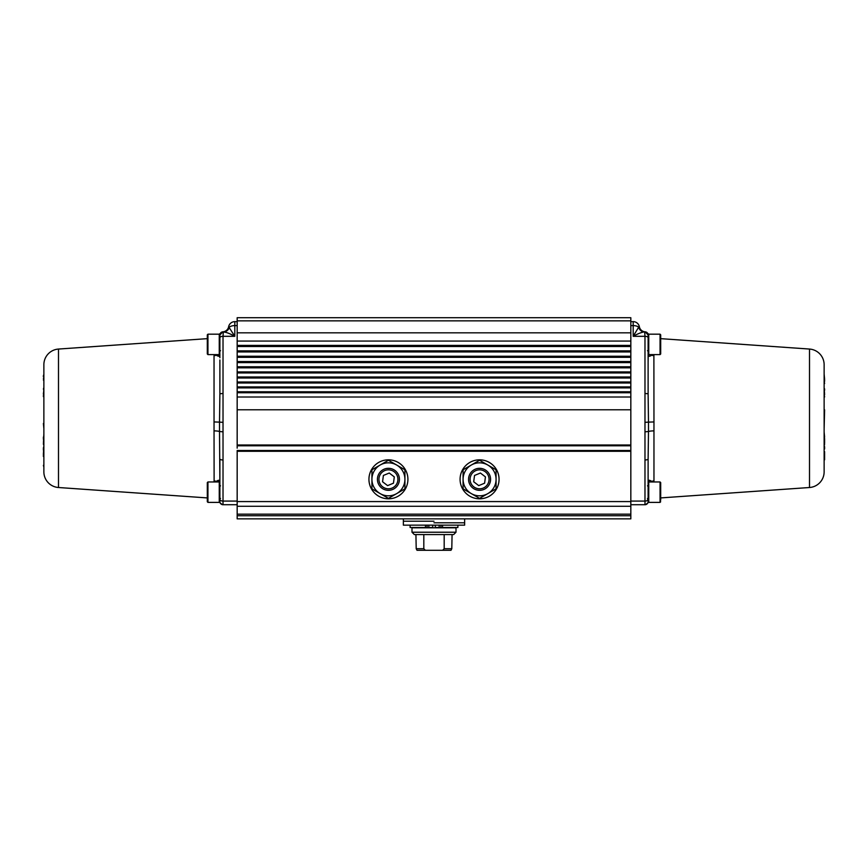 <?xml version="1.0" encoding="UTF-8"?>
<svg xmlns="http://www.w3.org/2000/svg" width="868" height="868" viewBox="0 0 868 868"><rect width="100%" height="100%" fill="white"/><g stroke="black" fill="none" stroke-linecap="round" stroke-linejoin="round"><path stroke-width="1.3" d="M237.17 317.71L630.83 317.71L237.17 317.71L237.17 445.783L630.83 445.783L630.83 450.503L237.17 450.503L237.17 518.858L630.83 518.858L630.83 515.722L237.17 515.722M237.17 448.148L237.17 445.783M630.83 448.148L630.83 506.294L237.17 506.294L630.83 506.294L630.83 515.722M630.83 317.71L630.83 397.012L237.17 397.012L237.17 392.759L630.83 392.759L630.83 445.783M630.83 341.059L237.17 341.059L237.17 345.388L630.83 345.388L630.83 341.059M630.83 332.824L237.17 332.824M388.821 317.71L479.179 317.71M482.814 317.71L498.525 317.71M369.475 317.71L385.186 317.71M456.004 532.225L453.649 534.579L414.351 534.579L411.996 532.225L456.004 532.225L456.004 527.82L411.996 527.82L411.996 532.225M444.188 534.579L444.188 548.717L451.794 548.717L450.98 550.29L417.02 550.29L416.206 548.717L415.924 534.579M452.076 534.579L451.794 548.717L450.98 550.29M417.02 550.29L416.206 548.717L423.812 548.717L423.812 534.579M423.812 548.717L425.32 550.29M442.68 550.29L444.188 548.717M648.114 337.478L648.114 344.39L648.114 334.809L648.743 334.18L648.743 354.611L648.114 353.981L648.114 344.39M660.689 344.39L660.689 353.981L660.06 354.611L660.06 334.18L660.689 334.809L660.689 344.39M660.689 338.954L660.689 334.809M219.257 481.957L219.886 482.586L219.886 501.758L219.257 502.388L219.257 481.957L207.94 481.957L207.94 502.388L207.311 501.758L207.311 486.731M207.311 497.624L207.311 494.901M207.311 492.178L207.311 482.586L207.94 481.957M207.94 354.611L219.257 354.611L219.886 353.981L219.257 354.611L219.257 334.18L207.94 334.18L207.94 354.611L207.311 353.981L207.311 338.954M207.311 344.39L207.311 334.809L207.94 334.18M219.886 334.809L219.257 334.18L219.886 334.809L219.886 351.312L220.505 350.683L219.886 351.312M648.114 482.586L648.743 481.957L648.743 502.388L648.114 501.758L648.114 484.116M660.06 502.388L660.689 501.758L660.06 502.388L648.743 502.388L660.06 502.388L660.06 481.957L660.689 482.586L660.689 500.239M660.689 492.373L660.689 496.984M499.057 479.32A19.487 19.487 0 0 1 479.57 498.807A19.487 19.487 0 0 1 460.083 479.32A19.487 19.487 0 0 1 479.57 459.834A19.487 19.487 0 0 1 499.057 479.32M407.917 479.32A19.487 19.487 0 0 1 388.43 498.807A19.487 19.487 0 0 1 368.943 479.32A19.487 19.487 0 0 1 388.43 459.834A19.487 19.487 0 0 1 407.917 479.32M496.073 488.847L479.57 498.373L463.078 488.847L463.078 479.32A16.503 16.503 0 0 0 487.827 493.61A16.503 16.503 0 0 0 496.073 479.32L496.073 488.847M463.078 469.794L463.078 479.32A16.503 16.503 0 0 1 471.324 465.031L479.57 460.268L487.827 465.031L496.073 469.794L496.073 479.32A16.503 16.503 0 0 0 471.324 465.031L463.078 469.794M404.922 488.847L388.43 498.373L371.927 488.847L371.927 479.32A16.503 16.503 0 0 0 396.676 493.61A16.503 16.503 0 0 0 404.922 479.32L404.922 488.847M371.927 469.794L371.927 479.32A16.503 16.503 0 0 1 380.173 465.031L388.43 460.268L404.922 469.794L404.922 479.32A16.503 16.503 0 0 0 380.173 465.031L371.927 469.794M434 521.223L403.36 521.223L434 521.223M457.881 525.151L457.881 527.505L439.154 527.505L439.154 525.151M410.119 525.151L410.119 527.505L425.472 527.505L425.472 525.151M435.259 525.151L435.259 527.505L439.154 527.505M428.846 525.151L428.846 527.505L432.741 527.505L432.741 525.151M428.846 527.505L425.472 527.505M440.911 525.151L440.911 527.505M427.089 527.505L427.089 525.151M384.806 470.554A9.483 9.483 0 0 0 379.663 482.944A9.483 9.483 0 0 0 392.043 488.087A9.483 9.483 0 0 0 397.197 475.697A9.483 9.483 0 0 0 384.806 470.554M384.22 469.154A11.002 11.002 0 0 0 378.264 483.519A11.002 11.002 0 0 0 392.629 489.487A11.002 11.002 0 0 0 398.596 475.121A11.002 11.002 0 0 0 384.22 469.154M393.464 483.194L394.3 476.901L389.265 473.027L383.396 475.447L382.56 481.751L387.595 485.613L393.464 483.194M475.957 470.554A9.483 9.483 0 0 0 470.803 482.944A9.483 9.483 0 0 0 483.194 488.087A9.483 9.483 0 0 0 488.337 475.697A9.483 9.483 0 0 0 475.957 470.554M475.371 469.154A11.002 11.002 0 0 0 469.404 483.519A11.002 11.002 0 0 0 483.78 489.487A11.002 11.002 0 0 0 489.736 475.121A11.002 11.002 0 0 0 475.371 469.154M484.604 483.194L485.44 476.901L480.405 473.027L474.536 475.447L473.7 481.751L478.735 485.613L484.604 483.194M434 522.786L464.64 522.786L434 522.786M464.64 518.858L464.64 525.151L403.36 525.151L403.36 518.858M219.886 357.757L219.539 333.963A6.282 6.282 0 0 1 219.452 334.213M58.492 487.512L58.492 349.055A15.711 15.711 0 0 0 43.867 364.734L43.867 471.834A15.711 15.711 0 0 0 58.492 487.512L207.311 497.917M214.114 481.957L214.038 430.875A6.282 0.987 180 0 1 219.517 431.526L219.517 422.13L214.038 421.935L214.038 355.652A6.282 4.915 180 0 0 216.273 355.196C218.313 356.509 219.517 356.618 219.886 355.5L216.946 354.817A1.573 1.204 113.9 0 0 216.273 355.196L215.557 354.611M219.886 485.809L219.886 459.031A3.146 0.933 0 0 0 223.022 459.964L223.022 393.464L219.886 393.768L219.517 422.13L222.479 422.304M215.557 481.957L216.273 481.382A1.573 1.204 66.1 0 0 216.946 481.751L219.886 481.067C219.517 479.95 218.313 480.058 216.273 481.382A6.282 4.915 0 0 0 214.038 480.926M222.479 431.776L219.517 431.526L219.886 481.99L219.886 481.067L216.468 481.957M219.886 501.574C219.495 502.93 219.495 502.93 219.886 501.574C219.495 502.93 219.495 502.93 219.886 501.574A3.146 3.146 0 0 0 223.022 504.72L237.17 504.72L223.022 504.72A3.146 3.146 0 0 1 219.886 501.574M219.886 393.768L219.886 359.96M219.886 334.994L219.886 334.983A3.146 3.146 0 0 1 222.837 331.836L223.022 331.847A3.146 3.146 0 0 0 219.886 334.994L222.837 331.836L226.342 332.477M219.886 354.578L219.886 355.5L219.886 354.578A0.781 0.781 -0 0 1 219.094 355.37L219.886 355.5M219.886 492.178L219.886 459.031M216.468 354.611L219.094 355.37L219.094 354.611M219.897 334.712A3.146 3.146 0 0 1 221.47 332.249M43.4 423.454L43.867 428.586L43.867 407.721M43.4 375.616L43.867 374.499L43.867 377.309M43.4 380.097L43.867 378.632L43.867 383.873M237.17 391.783L237.17 387.898L630.83 387.898L630.83 391.783L237.17 391.783M237.17 386.911L237.17 382.983L630.83 382.983L630.83 386.911L237.17 386.911M237.17 381.985L237.17 378.003L630.83 378.003L630.83 381.985L237.17 381.985M237.17 376.983L237.17 372.947L630.83 372.947L630.83 376.983L237.17 376.983M237.17 371.916L237.17 367.826L630.83 367.826L630.83 371.916L237.17 371.916M237.17 366.773L237.17 362.618L630.83 362.618L630.83 366.773L237.17 366.773M237.17 361.555L237.17 357.323L630.83 357.323L630.83 361.555L237.17 361.555M237.17 356.249L237.17 351.952L630.83 351.952L630.83 356.249L237.17 356.249M237.17 350.867L237.17 346.506L630.83 346.506L630.83 350.867L237.17 350.867M219.094 481.957L219.094 481.208A0.781 0.781 180 0 1 219.886 481.99M237.17 321.637L234.816 321.637A6.282 6.282 0 0 0 228.631 326.748L234.816 336.307L223.022 336.307L223.315 331.847A6.282 5.924 90 0 0 229.065 327.062L228.631 326.748A6.282 6.282 0 0 1 222.837 331.836M43.867 454.984L43.867 465.356M43.4 465.356L43.867 467.158M43.4 455.049L43.4 456.47M43.867 433.87L43.4 444.286M43.867 444.416L43.4 454.984M43.4 437.038L43.4 439.197M43.4 447.747L43.4 450.058M43.867 433.392L43.867 432.069M43.4 389.157L43.867 387.475M43.4 396.611L43.867 388.104M43.4 376.039L43.4 376.842M43.867 377.613L43.4 378.632M230.443 334.093L234.816 336.307C230.628 333.952 226.982 332.477 223.879 331.891A6.282 5.675 -78 0 0 229.347 327.171L229.065 327.062M227.622 332.921L229.022 333.464M43.4 454.582L43.4 453.335M43.4 449.884L43.4 447.964M43.4 393.085L43.4 393.649M648.114 362.607L648.461 333.963A6.282 6.282 0 0 0 648.548 334.213M809.508 349.055A15.711 15.711 0 0 1 824.133 364.734L824.133 471.834A15.711 15.711 0 0 1 809.508 487.512L809.508 349.055L660.689 338.65M653.886 354.611L653.962 421.935L648.483 422.13L648.114 393.768L644.978 393.464L644.978 459.964A3.146 0.933 -0 0 0 648.114 459.031L648.483 431.526A6.282 0.987 180 0 1 653.962 430.875L653.962 480.926A6.282 4.915 0 0 0 651.727 481.382L652.443 481.957M648.114 459.031L648.114 501.574C648.505 502.93 648.505 502.93 648.114 501.574C648.505 502.93 648.505 502.93 648.114 501.574L647.495 498.46L648.114 499.089M651.532 481.957L651.054 481.751A1.573 1.204 113.9 0 0 651.727 481.382C649.687 480.058 648.483 479.95 648.114 481.067L648.114 481.99L648.114 481.067L648.906 481.208L648.114 481.067M645.521 422.304L648.483 422.13L648.483 431.526L645.521 431.776M648.114 393.768L648.114 355.5C648.483 356.618 649.687 356.509 651.727 355.196A6.282 4.915 180 0 0 653.962 355.652M652.443 354.611L651.727 355.196A1.573 1.204 -113.9 0 0 651.054 354.817L651.532 354.611M648.906 354.611L648.906 355.37A0.781 0.781 0 0 1 648.114 354.578L648.114 355.5L648.906 355.37L648.114 355.5L648.114 350.759L648.114 355.468M644.978 393.464L644.978 336.307L633.184 336.307C637.372 333.952 641.018 332.477 644.121 331.891L644.978 331.847A3.146 3.146 0 0 1 648.114 334.994A3.146 3.146 0 0 0 645.163 331.836L645.163 331.836A3.146 3.146 0 0 1 647.995 334.115M824.6 396.936L824.133 394.647M824.6 448.951L824.6 446.629M824.6 383.537L824.133 381.052M824.6 379.251L824.133 374.119M648.114 481.99A0.781 0.781 180 0 1 648.906 481.208L648.906 481.957M648.114 499.393A3.146 1.693 180 0 1 644.978 501.086L644.978 504.72A3.146 3.146 0 0 0 648.114 501.574A3.146 3.146 0 0 1 644.978 504.72L630.83 504.72M645.163 331.836L648.114 334.983L645.163 331.836A6.282 6.282 0 0 1 639.369 326.748L638.935 327.062A6.282 5.924 -90 0 0 644.685 331.847L644.978 336.307A3.146 1.356 180 0 1 648.114 337.663M824.6 409.837L824.133 428.586M824.133 387.638L824.6 394.647M824.6 459.801L824.6 457.186M824.133 446.564L824.133 444.861M824.6 442.311L824.6 439.555M824.133 467.158L824.133 457.87M824.6 457.816L824.6 451.664M824.133 438.427L824.133 437.19M824.6 437.19L824.133 432.069M824.6 444.861L824.133 443.537M824.6 443.537L824.6 438.427M824.6 390.307L824.6 388.886M824.6 396.611L824.133 397.24M824.6 381.356L824.6 379.848M644.121 331.891A6.282 5.675 78 0 1 638.653 327.171L633.184 336.307L636.135 334.766M637.687 334.039L638.924 333.496M640.443 332.9L641.702 332.466M639.369 326.748A6.282 6.282 0 0 0 633.184 321.637A6.282 6.282 0 0 1 639.369 326.748M824.6 456.514L824.6 455.7M633.184 321.637L630.83 321.637L633.184 321.637L633.184 325.598L630.83 325.598M630.83 409.794L237.17 409.794M630.83 445.002L237.17 445.002M630.83 451.284L237.17 451.284M630.83 501.574L237.17 501.574M630.83 514.149L237.17 514.149M630.83 320.856L237.17 320.856M660.06 481.957L648.743 481.957M442.528 525.151L442.528 527.505M214.038 430.875L214.038 421.935M234.816 336.307L234.816 325.598L237.17 325.598M219.886 337.663A3.146 1.356 180 0 1 223.022 336.307L223.022 393.464M223.022 459.964L223.022 501.086L237.17 501.086M219.886 499.393A3.146 1.693 0 0 0 223.022 501.086L223.022 504.72M234.816 321.637L234.816 325.598A6.282 3.114 180 0 0 229.347 327.171M653.962 421.935L653.962 430.875M644.978 459.964L644.978 501.086L630.83 501.086M633.184 336.307L633.184 325.598A6.282 3.114 180 0 1 638.653 327.171M648.114 353.981L648.743 354.611L660.06 354.611M648.114 334.809L648.743 334.18L660.06 334.18M647.495 350.683L648.114 351.312L647.495 350.683M220.505 485.896L219.886 485.266M207.94 502.388L219.257 502.388L207.94 502.388L207.311 501.758M220.505 498.46L219.886 499.089M647.495 485.896L648.114 485.266L647.495 485.896M58.492 349.055L207.311 338.65M219.452 502.366L222.512 504.72M219.539 333.963L222.49 331.847M221.286 332.357L219.94 334.364M809.508 487.512L660.689 497.917M648.548 502.366L645.488 504.72M648.461 333.963L645.51 331.847"/></g></svg>
